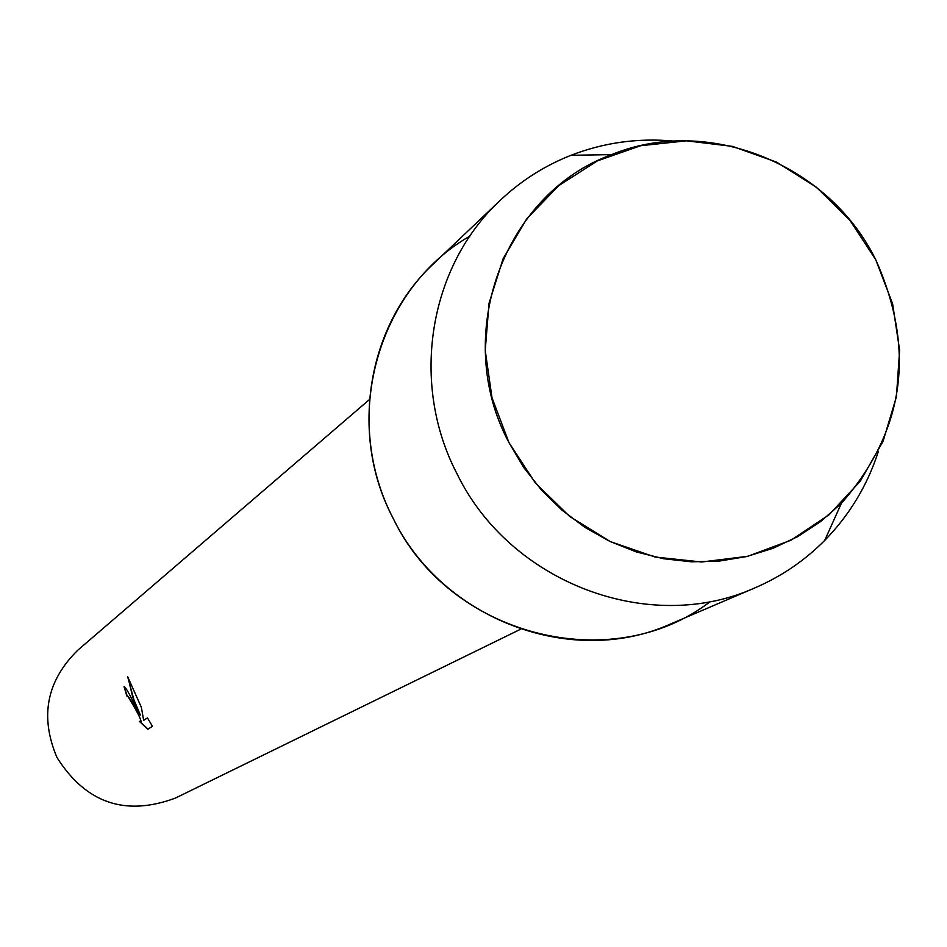<?xml version="1.0" encoding="UTF-8"?>
<svg xmlns="http://www.w3.org/2000/svg" width="947" height="947" viewBox="0 0 947 947"><rect width="100%" height="100%" fill="white"/><g stroke="black" fill="none" stroke-linecap="round" stroke-linejoin="round"><path stroke-width="1.42" d="M508.989 442.663L535.351 482.946L569.739 516.506L610.353 541.625L655.099 557.037L701.68 561.997L747.728 556.291L790.887 540.264L829.027 514.801L860.267 481.206L883.089 441.219L896.407 396.852L899.626 350.283L892.619 303.833L875.75 259.75L849.85 220.189L816.207 187.092L776.433 162.067L732.469 146.383L686.457 140.819L640.669 145.72L597.379 160.883L558.766 185.624L526.804 218.757L503.141 258.649L489.031 303.3L485.231 350.473L491.99 397.728L508.989 442.663L523.691 467.439L541.483 490.084L562.033 510.196L584.962 527.396L609.832 541.388L636.195 551.888L663.563 558.742L691.428 561.82L719.294 561.086L746.638 556.552L772.977 548.313L797.824 536.547L820.753 521.466L841.362 503.354C904.634 431.228 916.092 350.035 875.75 259.75C828.779 163.843 707.587 115.001 611.667 154.621C503.319 193.875 451.601 335.889 508.989 442.663M469.854 236.134C377.048 289.013 340.742 419.509 393.076 518.187C449.233 636.076 611.537 677.602 710.463 601.452M134.569 704.639L140.345 715.032L135.125 704.26L127.644 676.667L141.352 707.291L143.66 720.347L147.448 717.909L152.479 726.313L147.791 729.261L139.316 721.318L141.044 722.088C141.316 720.3 138.747 714.76 133.349 705.479L128.283 696.992L126.898 696.104L124.033 686.646C125.56 687.084 129.076 693.086 134.569 704.639M369.448 399.539L78.021 649.985C46.569 680.763 39.573 716.63 57.033 757.6C85.988 803.222 125.489 816.693 175.526 798.025L520.696 629.175M124.175 686.622L127.158 695.962L128.543 696.85C135.421 707.658 139.671 716.027 141.304 721.957L141.162 721.981M140.227 721.922L148.04 729.107M128.094 677.756L132.71 697.039L140.345 715.032M147.46 717.933L143.66 720.347M673.98 141.115C638.385 137.789 604.068 142.512 571.029 155.284C544.561 165.725 520.957 180.759 500.217 200.362C428.695 266.557 409.72 383.357 457.01 473.772C510.066 583.103 649.666 635.638 755.327 587.685C781.524 576.368 804.654 560.612 824.695 540.429C849.483 515.109 867.381 485.444 878.378 451.435M500.217 200.362L433.75 263.538C366.974 325.366 349.147 434.128 393.076 518.187C442.356 619.823 572.355 668.558 671.032 623.801L755.327 587.685M841.362 503.354L824.695 540.429M611.667 154.621L571.029 155.284"/></g></svg>
